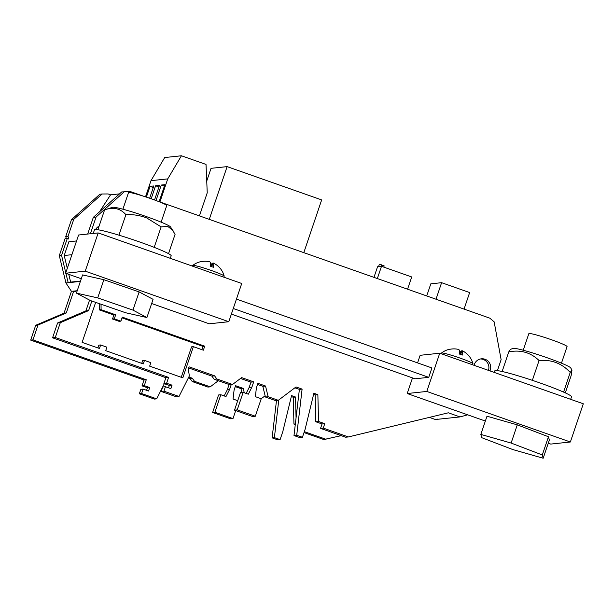 <?xml version="1.0" encoding="UTF-8"?>
<svg xmlns="http://www.w3.org/2000/svg" width="614" height="614" viewBox="0 0 614 614"><rect width="100%" height="100%" fill="white"/><g stroke="black" fill="none" stroke-linecap="round" stroke-linejoin="round"><path stroke-width="0.92" d="M489.957 370.902A8.565 8.427 83.9 0 0 481.384 358.822A8.565 8.427 83.9 0 0 474.085 365.315M488.437 370.365A8.565 8.427 83.9 0 0 488.445 370.334A8.565 8.427 83.9 0 0 480.478 358.967M378.562 266.629L379.352 264.281L381.555 264.818L381.14 266.039L382.453 266.499L382.867 265.286L384.18 265.908L383.765 267.121M381.716 266.23L382.008 265.378L382.867 265.286M146.593 390.312L147.444 387.779L142.018 385.868L144.006 380.012L30.7 340.11L35.712 325.297L64.033 313.194L71.431 291.335L77.234 290.729M164.314 383.696L156.677 398.847L141.604 393.536L143.116 389.092L148.542 391.003L149.709 387.541L144.282 385.63L146.262 379.774L32.964 339.872L37.976 325.059L66.297 312.956L73.695 291.097L76.742 292.172M91.847 301.052L88.616 310.592L60.302 322.695L55.291 337.5L168.589 377.403L166.609 383.259L172.035 385.17L170.861 388.631L165.435 386.72L163.93 391.172L179.004 396.483L189.342 375.983L188.337 368.914L189.035 366.834L214.555 375.822L216.857 378.961L232.529 384.479L241.64 377.61L253.697 381.854L251.901 387.15L248.309 394.188L243.152 392.369L237.227 409.868L255.309 416.238L261.234 398.739L255.37 396.675L256.414 387.703L257.895 383.328L265.532 386.022L268.141 396.728L278.303 400.313L296.009 386.958L302.103 389.107L296.716 435.265L302.426 437.275L305.112 429.332L313.877 393.252L317.868 394.656L318.536 421.48L324.76 423.675L323.263 428.096L348.391 436.945L448.32 412.808L459.993 416.921L435.403 419.523L429.347 417.39M71.431 291.335L65.928 282.954L80.38 281.419M65.782 272.793L61.561 255.386L67.279 238.508L68.691 239.007L68.031 236.267L73.741 219.39L102.101 194.001L108.102 193.955L110.574 194.83L99.56 211.753M67.279 238.508L65.015 238.746L59.305 255.624L65.928 282.954M426.722 295.94L430.821 283.829L441.604 282.686L469.649 292.563L464.054 309.088M206.734 181.061L211.047 168.328L227.119 166.624L209.274 219.359M227.119 166.624L321.659 199.918L303.807 252.653M181.437 155.772L164.69 157.545L150.983 180.662L167.737 178.889L181.437 155.772L206.02 164.429L207.24 192.796L199.427 215.89M150.983 180.662L145.51 196.841M149.647 198.23L153.799 185.965L150.039 186.364L146.393 197.125M154.536 199.972L159.487 185.367L155.58 185.781L151.182 198.759M159.133 201.699L164.897 184.668L161.267 185.052L156.025 200.525M167.737 178.889L159.916 201.975M110.574 194.83L119.53 193.878M71.915 254.695L64.201 255.508L68.845 241.778L76.566 240.957M64.201 255.508L67.302 268.31M68.76 274.335L70.648 282.102L80.503 281.058M70.648 282.102L68.192 282.709L65.913 273.33M313.601 394.403L315.151 394.948L315.819 421.764L322.051 423.959L320.554 428.38L345.674 437.229L348.391 436.945M294.881 387.81L299.386 389.391L293.999 435.549L299.709 437.559L302.426 437.275M257.519 384.441L262.823 386.306L265.425 397.02L275.586 400.597L278.303 400.313M243.152 392.369L240.435 392.661L234.51 410.16L252.592 416.53L255.309 416.238M240.519 378.454L250.98 382.138L249.184 387.434L246.13 393.421M188.659 367.947L211.845 376.106L214.14 379.245L229.813 384.763L232.529 384.479M165.435 386.72L162.725 387.012L161.213 391.463L176.287 396.767L179.004 396.483M89.552 300.108L85.906 310.876L57.586 322.979L52.574 337.792L165.88 377.694L163.892 383.55L169.318 385.462L168.528 387.81M341.2 435.656L323.801 439.547L304.014 432.578M295.28 424.558L293.945 424.082L293.285 397.266L291.32 396.575M296.063 417.873L295.541 397.028L291.558 395.623L282.785 431.703L280.099 439.639L277.835 439.877L272.125 437.866L276.492 400.505M241.893 392.507L240.949 388.624L235.262 386.62M235.699 410.574L232.982 418.602L230.718 418.848L212.636 412.478L218.561 394.979L220.825 394.741L225.983 396.56L229.575 389.514L231.232 384.617M224.171 395.915L227.318 389.752L229.091 384.51M218.331 380.718L210.203 386.843L207.939 387.081L192.266 381.563L189.972 378.424L188.391 377.871M156.677 398.847L154.413 399.085L139.347 393.781L140.852 389.33L143.116 389.092M66.281 238.616L65.767 236.505L71.477 219.628L99.844 194.247L102.101 194.001M87.695 234.041L93.351 217.31L121.71 191.929L130.429 191.591L143.269 196.112M158.45 201.461L489.865 318.182L494.155 321.851L501.124 359.674L497.417 370.633M95.661 302.372L82.123 342.374L99.46 348.476L100.65 344.968L106.89 347.163L105.7 350.678L143.285 363.91L144.474 360.403L150.852 362.651L149.662 366.159L182.811 377.833L193.356 346.664L203.372 350.187L204.723 346.181L122.278 317.146L120.927 321.153L114.311 318.819L115.67 314.813L101.087 309.679L101.041 304.237M99.1 226.121A8.565 8.427 83.9 0 0 95.607 229.529M459.993 416.921L467.676 414.818M124.427 191.637L96.068 217.026L90.404 233.75M61.561 255.386L59.305 255.624M210.203 386.843L194.531 381.325L192.236 378.186L188.828 376.988M232.982 418.602L214.9 412.24L220.825 394.741M244.28 392.768L243.213 388.386L235.569 385.699L234.087 390.074L233.044 399.039L237.718 400.689M265.125 395.777L261.211 398.732M280.099 439.639L274.389 437.629L278.787 399.944M326.065 439.309L304.321 431.65M164.398 186.157L161.267 185.052M158.942 186.963L155.58 185.781M153.277 187.508L150.039 186.364M441.604 282.686L436.009 299.21M373.964 277.359L377.556 266.737L381.494 266.322L377.349 278.556M381.494 266.322L411.71 276.96L407.566 289.194M436.531 419.4L437.629 419.109M295.357 423.936L293.945 424.082M295.541 397.028L293.285 397.266M274.389 437.629L272.125 437.866M243.213 388.386L240.949 388.624M214.9 412.24L212.636 412.478M229.575 389.514L227.318 389.752M194.531 381.325L192.266 381.563M192.236 378.186L189.972 378.424M141.604 393.536L139.347 393.781M149.709 387.541L147.444 387.779M144.282 385.63L142.018 385.868M146.262 379.774L144.006 380.012M32.964 339.872L30.7 340.11M37.976 325.059L35.712 325.297M66.297 312.956L64.033 313.194M73.741 219.39L71.477 219.628M68.031 236.267L65.767 236.505M320.554 428.38L323.263 428.096M322.051 423.959L324.76 423.675M315.819 421.764L318.536 421.48M315.151 394.948L317.868 394.656M293.999 435.549L296.716 435.265M299.386 389.391L302.103 389.107M265.425 397.02L268.141 396.728M262.823 386.306L265.532 386.022M234.51 410.16L237.227 409.868M249.184 387.434L251.901 387.15M250.98 382.138L253.697 381.854M214.14 379.245L216.857 378.961M211.845 376.106L214.555 375.822M161.213 391.463L163.93 391.172M169.318 385.462L172.035 385.17M163.892 383.55L166.609 383.259M165.88 377.694L168.589 377.403M52.574 337.792L55.291 337.5M57.586 322.979L60.302 322.695M85.906 310.876L88.616 310.592M93.351 217.31L96.068 217.026M181.253 377.28L191.553 346.856L193.356 346.664M141.727 363.365L142.663 360.595L144.474 360.403M97.902 347.931L98.839 345.16L100.65 344.968M120.927 321.153L119.116 321.345L112.5 319.011L113.859 315.005L99.276 309.87L99.222 303.608M99.276 309.87L101.087 309.679M113.859 315.005L115.67 314.813M112.5 319.011L114.311 318.819M201.814 349.635L202.919 346.373L122.032 317.883M202.919 346.373L204.723 346.181M523.228 350.233L528.838 333.655A20.178 1.52 18.7 0 1 551.51 339.749A20.178 1.52 18.7 0 1 567.067 346.595L561.457 363.173M565.302 392.876L571.12 375.699L571.979 370.012L570.682 367.893A30.554 2.295 -161.3 0 0 547.174 357.762A30.554 2.295 -161.3 0 0 513.035 348.384L510.357 349.412L508.768 351.883L502.129 371.493M571.979 370.012L570.237 372.429C563.721 365.361 555.931 361.385 546.851 360.487L539.061 360.525L532.353 380.342M122.892 209.213L128.495 192.666A20.178 1.52 18.7 0 1 151.167 198.759A20.178 1.52 18.7 0 1 166.724 205.606L161.121 222.153M168.528 253.666L175.082 234.31L170.546 226.942A30.8 2.31 -161.3 0 0 146.869 216.765A30.8 2.31 -161.3 0 0 112.492 207.294L104.587 209.896L97.872 229.751M173.002 230.534L167.768 226.397L161.129 226.888L146.761 217.962C140.046 215.399 133.084 214.301 125.885 214.677L118.947 235.17M441.22 353.741L441.443 353.088A16.624 1.251 18.7 0 1 441.481 353.042A16.624 1.251 18.7 0 1 460.116 358.108A16.624 1.251 18.7 0 1 472.941 363.688A16.624 1.251 18.7 0 1 472.941 363.734A16.624 1.251 18.7 0 1 472.934 363.749L472.588 364.785M192.474 266.138L192.696 265.486A16.624 1.251 18.7 0 1 192.735 265.432A16.624 1.251 18.7 0 1 211.369 270.505A16.624 1.251 18.7 0 1 224.187 276.085A16.624 1.251 18.7 0 1 224.187 276.147L223.841 277.183M494.278 372.429L494.815 370.841A40.486 3.039 18.7 0 1 540.297 383.067A40.486 3.039 18.7 0 1 571.511 396.797L570.659 399.323M93.251 233.45L94.472 229.843A40.486 3.039 18.7 0 1 139.946 242.069A40.486 3.039 18.7 0 1 171.168 255.808L170.308 258.333M81.286 278.741L65.637 273.23L85.239 271.158L228.799 321.713L209.197 323.793L151.65 303.523M103.873 279.7L82.583 274.911L76.42 293.116L90.373 300.538L125.617 312.749L146.907 317.538L153.07 299.333L139.125 291.911L103.873 279.7L97.718 297.905L76.42 293.116M485.359 421.05L407.205 393.528L426.799 391.448L570.36 442.003L550.758 444.083L548.271 443.208M543.183 458.228L549.346 440.023L548.463 436.754L517.287 424.85L486.994 416.208L480.839 434.413L481.714 437.682L512.89 449.586L543.183 458.228L542.3 454.959L548.463 436.754M65.637 273.23L78.577 235.008L98.179 232.929L241.732 283.484L228.799 321.713M98.179 232.929L85.239 271.158M236.451 299.11L431.918 367.947L428.741 377.341L233.266 308.497M417.574 362.897L420.145 355.299L439.739 353.219L583.3 403.782L570.36 442.003M439.739 353.219L426.799 391.448M412.493 377.902L407.205 393.528M231.371 314.115L415.026 378.792L428.741 377.341M125.885 214.677C120.382 208.384 113.283 206.788 104.587 209.896M161.129 226.888L154.198 247.35M539.061 360.525C530.734 352.459 520.634 349.581 508.768 351.883M570.237 372.429L563.583 392.093M213.066 263.421A19.855 19.333 63.6 0 0 212.559 263.176A19.863 3.039 -65.6 0 0 210.625 265.071M192.735 265.432A19.863 19.863 0 0 1 201.154 261.587A17.99 2.993 104.3 0 1 201.407 261.595A19.855 19.602 -66.6 0 1 209.704 261.794A19.863 3.3 104.3 0 1 210.602 266.346A15.972 15.764 -66.6 0 1 213.342 267.297A19.863 3.039 -65.6 0 0 213.296 263.053A19.863 3.039 -65.6 0 0 213.242 263.03L211.607 266.629M462.089 351.131A19.855 19.333 63.6 0 0 461.528 350.855A19.855 3.039 -65.6 0 0 459.579 352.751M441.481 353.042A19.863 19.863 0 0 1 450.139 349.151A18.09 3.009 104.3 0 1 450.476 349.189A19.855 19.602 -66.6 0 1 458.75 349.489A19.863 3.3 104.3 0 1 459.556 354.101A15.88 15.672 -66.6 0 1 462.265 355.084A19.855 3.039 -65.6 0 0 462.258 350.755A19.855 19.602 -66.6 0 1 462.956 351.101A19.863 19.863 0 0 1 472.941 363.688M450.983 349.105A19.855 19.333 63.6 0 0 450.446 349.182M460.093 354.247L461.528 350.855M460.6 354.416L462.258 350.755M211.155 266.491L212.559 263.176M542.3 454.959L511.124 443.055L517.287 424.85M511.124 443.055L480.839 434.413M146.907 317.538L132.962 310.116L139.125 291.911M132.962 310.116L97.718 297.905M224.187 276.085A19.863 19.863 0 0 0 213.296 263.053"/></g></svg>
